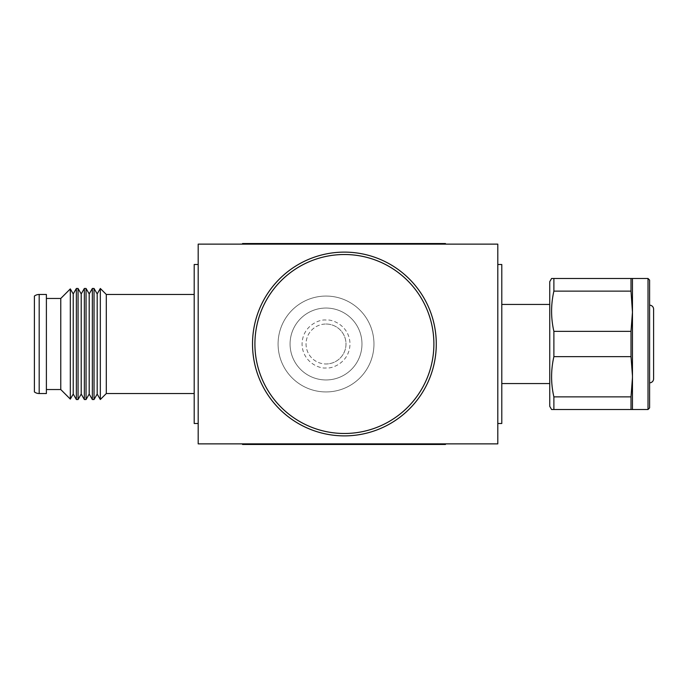 <?xml version="1.0" encoding="UTF-8"?>
<svg xmlns="http://www.w3.org/2000/svg" width="688" height="688" viewBox="0 0 688 688"><rect width="100%" height="100%" fill="white"/><g stroke="black" fill="none" stroke-linecap="round" stroke-linejoin="round"><path stroke-width="0.52" stroke-dasharray="3.44 2.58" d="M649.601 305.18L649.601 382.82L649.601 305.18M653.6 309.179L653.6 378.821M551.578 278.485L553.883 278.485L553.883 291.127C550.83 304.483 550.83 317.89 553.883 331.358L553.883 356.642C550.83 369.998 550.83 383.405 553.883 396.873L631.008 396.873L632.461 377.703L632.461 409.515L632.461 278.485L631.008 278.485L631.008 291.127L632.461 310.297L632.461 278.485M648.01 278.485L648.01 409.515M649.601 280.085L649.601 407.915M326.026 308.043A35.957 35.957 0 0 0 290.069 344A35.957 35.957 0 0 0 326.026 379.957A35.957 35.957 0 0 0 361.974 344A35.957 35.957 0 0 0 326.026 308.043A35.957 35.957 0 0 1 361.974 344A35.957 35.957 0 0 1 326.026 379.957A35.957 35.957 0 0 0 361.974 344A35.957 35.957 0 0 0 326.026 308.043A35.957 35.957 0 0 0 290.069 344A35.957 35.957 0 0 0 326.026 379.957A35.957 35.957 0 0 0 361.974 344A35.957 35.957 0 0 0 326.026 308.043A35.957 35.957 0 0 0 290.069 344A35.957 35.957 0 0 0 326.026 379.957A35.957 35.957 0 0 1 290.069 344A35.957 35.957 0 0 1 326.026 308.043A35.957 35.957 0 0 1 361.974 344A35.957 35.957 0 0 1 326.026 379.957M34.4 391.936L34.4 296.064M46.388 298.463L46.388 389.537L46.388 298.463M97.189 394.069L97.189 293.931M100.328 399.513L100.328 288.487M326.026 324.022A19.978 19.978 0 0 1 345.995 344A19.978 19.978 0 0 1 326.026 363.978A19.978 19.978 0 0 0 345.995 344A19.978 19.978 0 0 0 326.026 324.022A19.978 19.978 0 0 0 306.048 344A19.978 19.978 0 0 0 326.026 363.978A19.978 19.978 0 0 1 306.048 344A19.978 19.978 0 0 1 326.026 324.022M194.197 294.464L194.197 393.536L194.197 294.464M436.278 344A91.882 91.882 0 0 1 344.396 435.882A91.882 91.882 0 0 1 252.522 344A91.882 91.882 0 0 1 344.396 252.118A91.882 91.882 0 0 1 436.278 344M198.187 423.498L198.187 264.502L198.187 423.498M326.026 296.064A47.936 47.936 0 0 1 373.962 344A47.936 47.936 0 0 1 326.026 391.936A47.936 47.936 0 0 0 373.962 344A47.936 47.936 0 0 0 326.026 296.064A47.936 47.936 0 0 0 278.081 344A47.936 47.936 0 0 0 326.026 391.936A47.936 47.936 0 0 1 278.081 344A47.936 47.936 0 0 1 326.026 296.064M549.738 383.551L549.738 304.449L549.738 383.551M501.793 383.551L501.793 304.449L501.793 383.551M497.802 344L497.802 244.128L198.187 244.128L198.187 443.872L497.802 443.872L497.802 344M252.677 443.872L445.471 443.872L242.529 443.872L252.677 443.872L252.677 444.457L445.471 444.457L445.471 443.872M435.323 244.128L252.677 244.128L435.323 244.128L435.323 243.543L445.471 243.543L445.471 244.128M242.529 244.128L252.677 244.128L242.529 244.128L242.529 243.543L435.323 243.543M497.802 244.128L497.802 443.872L497.802 244.128M94.041 399.53L94.041 288.47M92.355 399.53L92.355 288.47M89.199 394.069L89.199 293.931M86.052 399.53L86.052 288.47M84.357 399.53L84.357 288.47M81.21 394.069L81.21 293.931M78.062 399.53L78.062 288.47M76.368 399.53L76.368 288.47M73.22 394.069L73.22 293.931M70.322 399.1L70.322 288.9M60.768 389.537L60.768 298.463M46.388 294.464L46.388 393.536M34.4 301.636L34.4 386.364L34.4 301.636M106.305 393.536L106.305 294.464M194.197 423.498L194.197 264.502M631.008 396.873L631.008 409.515L632.461 409.515M631.008 331.358L631.008 356.642L632.461 375.811L632.461 312.189L631.008 331.358L553.883 331.358M632.461 312.189L632.461 310.297M632.461 377.703L632.461 375.811M553.883 396.873L553.883 409.515L551.578 409.515M553.883 409.515L631.008 409.515M553.883 356.642L631.008 356.642M553.883 291.127L631.008 291.127M553.883 278.485L631.008 278.485M549.738 406.316L549.738 281.684M501.793 264.502L501.793 423.498M252.677 444.457L242.529 444.457L242.529 443.872M326.026 320.032C319.008 319.069 302.385 326.258 302.058 344C302.385 361.742 319.008 368.931 326.026 367.968C333.035 368.931 349.667 361.742 349.994 344C349.667 326.258 333.035 319.069 326.026 320.032M39.19 393.536L39.19 294.464M252.677 244.128L252.677 243.543M435.323 444.457L435.323 443.872"/><path stroke-width="1.03" d="M649.601 305.18A3.999 3.999 0 0 1 653.6 309.179L653.6 378.821A3.999 3.999 0 0 1 649.601 382.82M648.01 278.485L649.601 280.085L649.601 407.915L648.01 409.515L648.01 278.485L632.461 278.485L632.461 409.515L632.461 375.811L631.008 356.642L631.008 331.358L632.461 312.189L632.461 375.811M648.01 409.515L631.008 409.515L631.008 396.873L632.461 377.703M39.19 393.536A7.989 7.989 0 0 1 34.4 391.936L34.4 296.064A7.989 7.989 0 0 1 39.19 294.464L46.388 294.464L46.388 393.536L39.19 393.536L39.19 294.464M97.189 293.931L97.189 394.069L94.041 399.53L94.041 288.47L97.189 293.931L100.328 288.487L100.328 399.513L106.305 393.536L194.197 393.536M92.355 399.53L89.199 394.069L89.199 293.931L92.355 288.47L92.355 399.53L94.041 399.53M92.355 288.47L94.041 288.47M89.199 293.931L86.052 288.47L86.052 399.53L89.199 394.069M84.357 399.53L81.21 394.069L81.21 293.931L84.357 288.47L84.357 399.53L86.052 399.53M84.357 288.47L86.052 288.47M81.21 293.931L78.062 288.47L78.062 399.53L81.21 394.069M76.368 399.53L73.22 394.069L73.22 293.931L76.368 288.47L76.368 399.53L78.062 399.53M76.368 288.47L78.062 288.47M73.22 293.931L70.322 288.9L70.322 399.1L73.22 394.069M46.388 298.463L60.768 298.463L60.768 389.537L70.322 399.1M60.768 298.463L70.322 288.9M46.388 389.537L60.768 389.537M100.328 288.487L106.305 294.464L106.305 393.536M106.305 294.464L194.197 294.464M433.887 344A89.483 89.483 0 0 1 344.396 433.483A89.483 89.483 0 0 1 254.913 344A89.483 89.483 0 0 1 344.396 254.517A89.483 89.483 0 0 1 433.887 344M436.278 344A91.882 91.882 0 0 1 344.396 435.882A91.882 91.882 0 0 1 252.522 344A91.882 91.882 0 0 1 344.396 252.118A91.882 91.882 0 0 1 436.278 344M198.187 264.502L194.197 264.502L194.197 423.498L198.187 423.498M549.738 281.684L549.738 406.316L551.578 409.515L553.883 409.515L553.883 396.873C550.83 383.517 550.83 370.11 553.883 356.642L553.883 331.358C550.83 318.002 550.83 304.595 553.883 291.127L553.883 278.485L551.578 278.485L549.738 281.684M549.738 304.449L501.793 304.449M549.738 383.551L501.793 383.551M497.802 423.498L501.793 423.498L501.793 264.502L497.802 264.502M497.802 443.872L198.187 443.872L198.187 244.128L497.802 244.128L497.802 443.872M632.461 310.297L632.461 278.485L631.008 278.485L631.008 291.127L632.461 312.189M553.883 409.515L631.008 409.515M553.883 396.873L631.008 396.873M553.883 278.485L631.008 278.485M553.883 291.127L631.008 291.127M631.008 331.358L553.883 331.358M553.883 356.642L631.008 356.642M445.471 244.128L445.471 243.543L242.529 243.543L242.529 244.128M445.471 443.872L445.471 444.457L242.529 444.457L242.529 443.872M252.677 244.128L252.677 243.543M435.323 244.128L435.323 243.543M435.323 444.457L435.323 443.872M252.677 444.457L252.677 443.872M97.189 394.069L100.328 399.513"/></g></svg>
